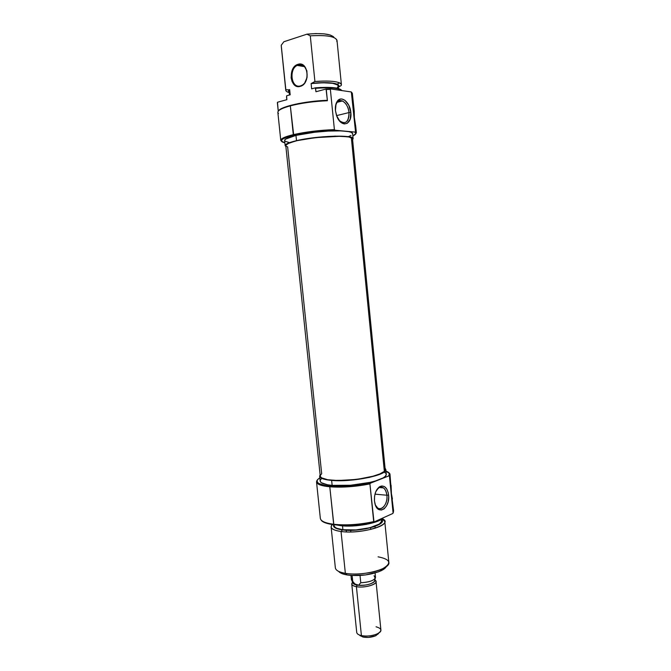 <?xml version="1.0" encoding="UTF-8"?>
<svg xmlns="http://www.w3.org/2000/svg" width="671" height="671" viewBox="0 0 671 671"><rect width="100%" height="100%" fill="white"/><g stroke="black" fill="none" stroke-linecap="round" stroke-linejoin="round"><path stroke-width="1.01" d="M355.697 126.14L354.347 117.467L354.221 111.101M298.385 64.911C288.505 67.41 290.761 89.142 300.541 85.888L300.247 86.358C289.981 89.78 287.616 66.957 297.991 64.324L298.385 64.911L303.485 65.783L298.385 64.911C307.352 61.615 310.782 80.948 302 85.276L300.541 85.888C291.508 88.966 288.32 69.591 297.178 65.414L298.385 64.911L297.991 64.324L294.988 66.102L291.81 71.218L291.097 77.693L292.137 81.703L295.584 85.771L298.654 86.593L301.807 85.703L304.575 83.229L307.075 77.4L306.89 70.858L304.064 65.833L301.178 64.231L297.991 64.324C308.383 60.608 310.757 83.992 300.247 86.358L300.541 85.888C310.539 83.623 308.283 61.38 298.385 64.911M354.238 111.143L352.334 93.294L351.654 92.531L355.504 131.6L356.36 132.665L355.756 133.856L355.647 131.701L354.808 132.053L355.202 132.279C356.62 133.319 355.84 134.527 352.854 135.903L355.865 133.588L354.808 132.053L345.154 131.155C333.864 129.973 309.658 132.053 295.961 135.399L296.507 140.658C316.779 135.701 354.347 134.544 353.131 138.721L352.594 139.744L353.03 138.411L349.373 136.859L335.181 136.129L315.093 137.563L296.507 140.658L295.961 135.399L285.594 139.09L284.613 140.541L285.15 145.607C285.15 144.122 288.933 142.462 296.507 140.658L286.131 144.248L285.175 145.322L285.88 146.521L285.15 145.624M353.298 105.775L352.334 93.294L351.336 91.969L352.334 93.294L351.336 91.969L330.593 88.924L326.047 89.017L326.274 89.503L330.367 89.411L334.401 129.629L335.24 130.233L348.853 131.667L351.336 132.388L352.627 133.63C352.46 132.447 349.968 131.625 345.154 131.155L335.24 130.233C320.21 130.711 306.37 132.372 293.705 135.215L313.575 131.826L335.24 130.233L334.401 129.629C319.43 130.174 305.733 131.851 293.302 134.661C305.733 131.851 319.43 130.174 334.401 129.629L330.367 89.411L326.274 89.503L327.406 100.734C313.583 101.363 301.229 103.066 290.325 105.842L293.705 135.215L286.576 137.261L282.374 139.266L281.392 141.053L284.856 142.814C281.652 142.067 280.646 141.036 281.82 139.736C283.288 138.285 287.247 136.775 293.705 135.215L293.302 134.661C286.76 136.247 282.751 137.781 281.266 139.258L281.602 141.388L280.772 140.348C280.755 138.612 284.932 136.716 293.302 134.661L290.325 105.842C281.954 108.14 277.794 110.329 277.853 112.418L280.772 140.348M349.021 112.56C348.392 103.661 340.549 97.035 336.917 102.579L335.592 105.506C336.901 101.371 339.165 99.862 342.378 100.952C345.993 102.906 348.207 106.773 349.021 112.56L336.557 115.622L349.021 112.56C349.155 120.294 346.748 123.598 341.807 122.474L339.073 120.377C345.347 124.982 348.66 122.382 349.021 112.56L350.816 112.409L349.021 112.56M335.425 110.572C335.089 106.664 335.71 103.544 337.295 101.229C341.363 95.039 350.119 102.462 350.816 112.409L348.861 105.389L344.995 100.365L341.958 99.023L340.474 99.056L337.857 100.549L336.045 103.737L335.425 110.572L336.498 115.462L339.937 121.401L342.915 123.556L344.441 123.95L347.268 123.313L350.22 119.119L350.816 112.409C352.443 124.806 341.388 128.337 336.892 116.477L335.425 110.572M355.697 126.265L354.347 117.467L354.238 111.168M286.509 97.136L286.869 99.685L277.484 102.244L277.375 102.797L278.255 111.201L277.484 102.244L286.869 99.685L286.584 96.087M341.396 84.621L336.993 40.319C335.299 36.393 326.4 34.9 310.287 35.84L314.917 81.51C330.954 80.445 339.786 81.476 341.396 84.621L341.153 85.544C341.774 84.496 341.22 83.59 339.484 82.81C334.829 81.04 326.643 80.612 314.917 81.51L311.956 83.338C323.892 82.164 332.313 82.449 337.203 84.202C339.014 85.007 339.425 85.963 338.444 87.071L338.964 86.022L338.36 84.873L334.955 83.506L328.891 82.734L317.962 82.818L311.118 83.573L311.654 88.866L315.345 87.842L311.654 88.866L311.118 83.573L314.917 81.51L310.287 35.84C327.389 34.9 336.288 36.578 336.968 40.881L336.767 41.451M289.453 94.997L289.033 90.929L289.654 89.612L290.191 94.796L286.668 95.76L290.191 94.796L289.654 89.612L288.849 89.839L289.151 92.078L288.413 91.097L288.849 89.839L289.654 89.612L289.033 90.895L289.83 92.036M338.327 85.922C336.33 82.843 327.255 82.063 311.118 83.573L323.053 82.768L332.707 83.313L337.832 85.041L338.587 88.538M341.765 90.493L338.729 88.58L335.567 87.909L321.107 87.456L315.345 87.842L315.957 91.759L326.047 89.017L315.957 91.759L315.605 88.312C330.09 87.28 338.813 88.027 341.774 90.568C338.813 88.027 330.09 87.28 315.605 88.312L315.345 87.842C330.996 86.744 339.811 87.658 341.782 90.568M285.771 90.275C285.896 91.222 287.037 92.002 289.209 92.615C286.609 91.868 285.485 90.904 285.838 89.713L288.849 89.839L285.838 89.713L281.224 45.301L283.867 41.745L306.957 34.171L283.867 41.745L281.224 45.301L285.771 90.275L281.308 46.534M338.452 87.163L341.153 85.544L338.452 87.163M333.571 36.771L330.107 34.967L323.984 33.844L315.932 33.567L306.957 34.171L310.287 35.84L306.957 34.171C322.298 32.837 331.34 33.969 334.099 37.576M337.387 87.524L338.318 86.224M286.668 95.76L286.752 99.719M278.499 113.516L278.364 113.391C276.46 111.118 280.444 108.601 290.325 105.842C301.229 103.066 313.583 101.363 327.406 100.734L326.047 89.017L330.593 88.924L330.367 89.411L330.593 88.924L351.336 91.969L355.504 131.6L354.808 132.053L340.356 130.879L328.27 131.08L314.556 132.262L295.961 135.399C288.387 137.253 284.605 138.956 284.613 140.516M285.007 141.195L289.469 142.655M348.375 136.649L350.983 135.458M279.027 110.287L282.038 108.325L287.263 106.32L298.545 103.552L312.46 101.438L326.869 100.323C305.33 101.053 280.612 106.555 278.599 110.807M327.406 100.734L326.869 100.323L327.406 100.734M355.211 127.28L355.638 126.643M352.501 138.796L385.196 469.515L384.349 471.361L351.336 137.681L352.426 138.536L348.962 136.993L340.742 136.255L315.538 137.614L297.211 140.625L289.126 142.998L285.829 145.213L286.106 146.161L287.641 146.941L321.686 473.743L320.419 475.211L320.386 476.595L321.61 477.844L327.666 479.731L337.798 480.528L356.997 479.396L374.636 475.898L378.981 474.422L384.349 471.361L351.336 137.681C343.384 132.967 282.894 140.314 285.779 145.573L320.252 476.116C318.842 484.16 377.907 479.866 384.349 471.361L385.196 469.49M316.527 481.946L320.335 518.339C320.788 521.157 325.234 523.137 333.672 524.269L329.788 486.785C321.359 485.955 316.938 484.336 316.527 481.946L317.484 479.79C314.607 483.254 318.708 485.586 329.788 486.785L333.839 524.714L324.663 522.583L321.971 521.065L320.73 519.48L321.652 520.788C323.632 522.617 327.691 523.925 333.839 524.714L333.672 524.269C346.119 525.552 359.455 524.672 373.697 521.619L369.914 483.917L370.585 483.128C356.242 486.047 342.73 487.062 330.057 486.165L329.788 486.785C342.235 487.691 355.605 486.727 369.914 483.917C355.605 486.727 342.235 487.691 329.788 486.785L330.057 486.165C317.383 484.688 313.969 481.904 319.807 477.802L317.786 479.413L316.964 481.057L318.331 483.288L324.932 485.502L334.435 486.433L344.366 486.4L360.47 484.923L370.585 483.128L379.769 479.488C384.223 477.685 386.395 475.957 386.286 474.305L385.817 469.499M375.341 504.969C378.972 513.667 388.257 505.615 386.873 495.24L388.61 495.022C390.329 507.964 377.949 516.225 374.963 503.753L374.468 501.019L375.466 505.305L378.637 509.44L381.371 510.061L384.122 508.853L386.471 506.001L388.081 501.967L388.702 497.345L388.257 492.824L386.806 489.067L384.558 486.651L381.849 485.938L379.081 487.071L375.743 491.784L374.569 496.263L374.468 501.019C374.175 493.973 376.045 489.117 380.063 486.45C384.575 485.041 387.427 487.901 388.61 495.022L386.873 495.24C387.905 503.351 382.042 511.478 377.588 507.897L375.341 504.969M374.972 494.15L386.873 495.24L374.972 494.15M378.058 556.821C390.497 559.279 392.032 563.246 382.663 568.723C373.932 573.034 356.142 575.24 345.355 573.328L341.044 531.491L342.52 529.905L356.007 530.098L365.703 528.849L374.116 526.71L379.912 524.051L381.539 522.659L382.227 521.292L381.489 519.396C388.308 524.504 359.648 532.447 342.52 529.905L341.044 531.491C362.005 534.611 395.261 523.95 382.227 518.758L384.777 521.468C386.563 527.205 357.685 533.973 341.044 531.491L345.355 573.328L347.159 574.972C359.371 576.423 370.652 575.022 381.002 570.795C383.837 569.419 385.624 568.002 386.345 566.534L384.374 568.782L378.637 571.801L365.51 574.946L351.252 575.45L347.159 574.972L345.355 573.328C362.013 576.481 390.723 569.109 388.845 562.424L384.777 521.468M340.407 525.225L340.558 525.645C354.724 527.641 379.509 523.019 383.242 517.819L378.771 520.755L375.173 522.155L365.955 524.462L350.027 526.072L340.407 525.225M382.512 518.146C377.119 523.07 354.087 527.02 340.65 525.234C354.087 527.02 377.119 523.07 382.512 518.146M393.072 512.854L393.449 512.09L392.879 513.449L373.999 521.996L392.879 513.449L393.609 510.899L391.411 493.63L390.019 474.481L389.457 476.15L393.072 512.854L389.457 476.15C390.421 474.808 390.153 473.617 388.652 472.56L390.019 474.481M321.703 478.465L320.352 480L320.252 481.451L321.426 482.768L327.473 484.772L332.145 485.376L331.633 480.402L350.002 480.251L369.385 477.425L382.68 472.98L384.869 471.419L385.791 469.926L385.062 468.165L385.808 469.465C387.93 475.026 352.057 482.449 331.633 480.402L332.145 485.376C345.934 486.718 369.344 483.808 379.769 479.488L370.585 483.128L369.914 483.917L373.999 521.996C359.748 525.099 346.362 526.005 333.839 524.714L342.931 525.301L353.265 525.016L369.1 523.028L373.999 521.996L373.697 521.619C359.455 524.672 346.119 525.552 333.672 524.269C327.498 523.472 323.414 522.164 321.434 520.327L321.652 520.788M350.816 531.952L350.648 530.325L350.816 531.952M334.057 525.653L335.081 527.297L336.884 528.312L342.906 529.729L342.512 525.846L342.906 529.729C357.66 531.902 383.191 525.93 381.64 520.855L381.48 519.295M375.19 528.203L375.014 526.399L375.19 528.203M331.105 526.92L332.229 524.487C329.377 527.809 332.313 530.149 341.044 531.491C334.779 530.618 331.466 529.092 331.105 526.92L335.357 567.859C335.76 570.392 339.09 572.212 345.355 573.328L342.68 572.782L344.726 574.477L347.159 574.972L343.686 574.2L338.637 571.382C339.643 572.673 341.673 573.705 344.726 574.477M342.52 529.905L339.048 529.293L334.493 527.406L333.562 526.207L333.655 524.688C332.741 527.18 335.701 528.924 342.52 529.905M333.965 524.722L334.066 525.687C334.393 527.616 337.337 528.966 342.906 529.729L356.049 529.914L369.847 527.75L379.35 524.026L381.614 521.333L381.011 519.589M336.842 525.016L340.558 525.645L336.842 525.016M392.434 498.981L391.411 493.63L391.092 485.351M319.639 476.184L320.117 474.758L319.74 476.603L320.914 477.886L326.962 479.832L331.633 480.402C324.018 479.698 320.017 478.297 319.639 476.184L320.151 481.023C320.528 483.179 324.529 484.63 332.145 485.376L350.514 485.259L369.889 482.407L375.29 481.015L383.166 477.895L385.347 476.301L386.286 474.271M385.9 473.374L384.298 472.141M385.968 471.076L389.373 473.558L388.719 475.94L379.769 479.488L388.719 475.94L389.457 476.15L388.719 475.94C390.296 473.986 389.381 472.367 385.968 471.076M376.624 489.973C378.788 487.104 381.069 486.408 383.451 487.892C385.339 489.327 386.479 491.776 386.873 495.24C385.817 488.865 383.267 486.316 379.216 487.582L376.624 489.973M381.682 487.154L381.48 487.725L381.682 487.154M390.858 484.194L390.304 483.405M376.054 626.789C381.967 628.484 382.403 630.824 377.37 633.827C372.304 635.957 366.987 636.544 361.409 635.596L363.145 637.073C367.599 637.836 371.843 637.358 375.886 635.655L378.67 633.114M374.15 579.476C377.916 582.369 364.982 586.672 357.047 585.078L356.41 586.672C353.508 586.127 351.956 585.238 351.755 583.996L356.729 632.443C356.947 633.869 358.507 634.925 361.409 635.596C368.983 637.467 381.757 633.734 380.902 629.985L376.028 581.531C376.842 584.777 363.976 588.19 356.41 586.672L361.409 635.596L356.41 586.672C365.88 588.584 380.784 583.074 374.821 579.987L376.028 581.531M350.975 575.433L351.428 579.803L352.72 581.363L352.116 575.508L352.72 581.363L351.889 580.734L352.376 578.008M353.047 581.816L353.047 581.816C352.367 583.334 353.701 584.416 357.047 585.078L354.691 583.711L352.72 581.363L354.691 583.711L357.047 585.078C365.15 585.766 370.954 584.533 374.452 581.388L374.695 580.465M352.854 582.68L353.273 583.535L358.213 585.011L357.047 585.078L356.41 586.672C352.032 585.749 350.774 584.265 352.636 582.235L351.755 583.996M359.211 584.483L360.78 582.747L359.211 584.483M374.082 575.71L375.248 578.36C372.984 580.918 368.161 582.378 360.78 582.747C369.646 582.168 374.561 580.373 375.508 577.354L375.072 572.984M359.874 635.538L363.145 637.073L368.454 637.408L375.508 635.831L378.427 633.667M361.409 635.596L363.145 637.073L361.409 635.596M359.539 635.051L362.785 636.989M360.033 575.475L360.78 582.747L360.033 575.475M297.178 65.414L304.491 66.664M355.647 131.701L355.202 132.279M281.266 139.258L281.82 139.736M336.917 102.579L337.295 101.229M337.119 102.311L342.378 100.952M352.627 133.613L353.131 138.704M356.36 132.665L355.672 125.754M337.203 84.202L339.484 82.81M382.663 568.723L381.002 570.795M346.244 530.233L346.412 531.91L346.244 530.233M370.786 529.436L370.618 527.75L370.786 529.436M379.308 487.54L383.451 487.892M379.216 487.582L380.063 486.45M377.37 633.827L375.886 635.655M353.273 583.535L351.889 580.734M374.452 581.388L375.248 578.36"/></g></svg>
